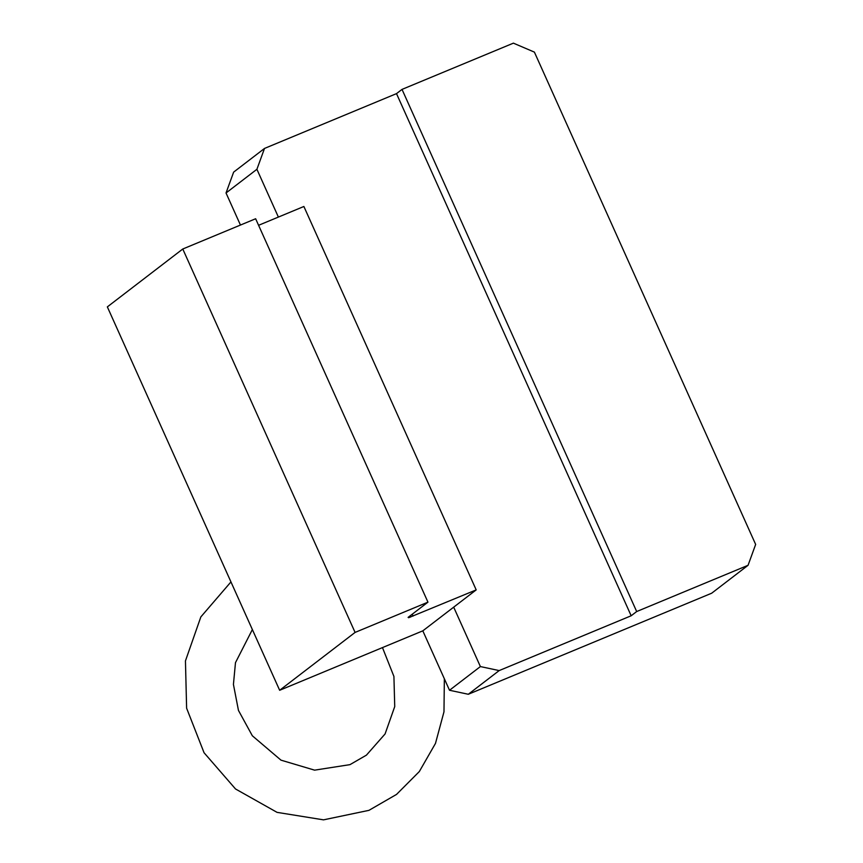 <?xml version="1.0" encoding="UTF-8"?>
<svg xmlns="http://www.w3.org/2000/svg" width="863" height="863" viewBox="0 0 863 863"><rect width="100%" height="100%" fill="white"/><g stroke="black" fill="none" stroke-linecap="round" stroke-linejoin="round"><path stroke-width="1.29" d="M468.296 694.273L449.515 690.26L480.389 666.57L499.17 670.583L468.296 694.273L711.673 593.215L748.059 565.297L755.654 544.434L534.402 52.125L513.399 43.15L402.018 89.396L396.505 93.625L264.51 148.436L256.904 169.288L278.382 217.077M499.17 670.583L631.166 615.772L636.678 611.543L402.018 89.396M636.678 611.543L748.059 565.297M240.453 225.06L226.03 192.978L233.636 172.125L264.51 148.436M427.951 602.158L408.102 617.379L408.631 617.714L476.193 589.893L422.816 630.842L279.655 690.281L355.081 632.417L427.951 602.158L255.642 218.749L182.773 249.008L107.346 306.883L279.655 690.281M480.389 666.57L453.69 607.153M449.515 690.26L422.816 630.842M355.081 632.417L182.773 249.008M408.631 617.714L408.393 617.164M410.464 617.121L409.947 615.966M413.043 616.106L412.201 614.24M476.193 589.893L303.884 206.484L258.587 225.297M226.03 192.978L256.904 169.288M631.166 615.772L396.505 93.625M444.348 678.75L443.981 711.802L435.481 743.399L419.332 771.544L396.538 794.413L368.954 810.346L323.517 819.85L277.066 812.363L235.523 788.976L204.056 752.741L186.613 708.189L185.448 660.918L200.842 616.916L230.95 581.921M252.363 629.559L235.48 662.665L233.431 684.424L238.458 710.422L252.341 735.783L280.982 760.152L314.585 770.152L349.979 764.64L366.419 755.147L385.071 733.96L394.736 706.581L393.916 676.441L382.471 647.595"/></g></svg>
